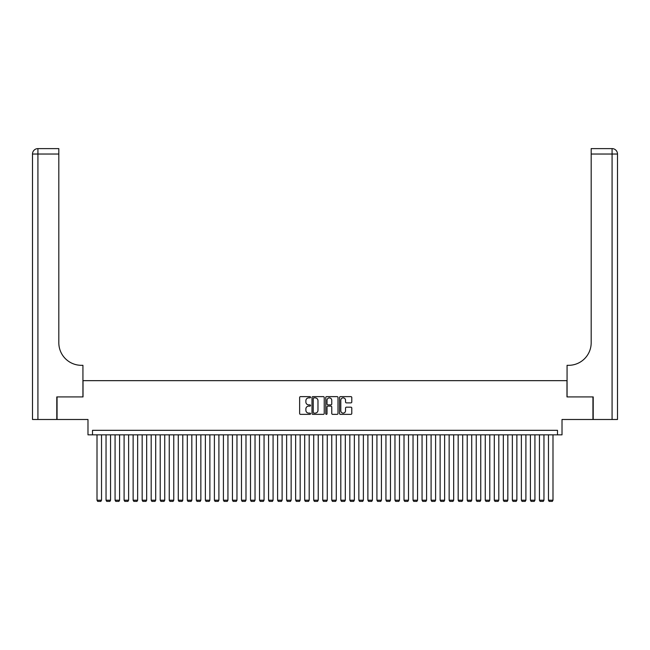 <?xml version="1.0" encoding="UTF-8"?>
<svg xmlns="http://www.w3.org/2000/svg" width="650" height="650" viewBox="0 0 650 650"><rect width="100%" height="100%" fill="white"/><g stroke="black" fill="none" stroke-linecap="round" stroke-linejoin="round"><path stroke-width="0.97" d="M310.554 397.256A0.618 0.618 0 0 0 309.936 396.63L300.519 396.63A0.886 0.886 0 0 0 299.634 397.516L299.634 413.473A0.886 0.886 0 0 0 300.519 414.359L309.936 414.359A0.618 0.618 0 0 0 310.554 413.741A0.618 0.618 0 0 0 309.936 413.116L308.717 413.116A2.836 2.836 0 0 1 305.882 410.28L305.882 408.947A2.836 2.836 0 0 1 308.717 406.112L309.936 406.112A0.618 0.618 0 0 0 310.554 405.494A0.618 0.618 0 0 0 309.936 404.877L308.717 404.877A2.836 2.836 0 0 1 305.882 402.041L305.882 400.709A2.836 2.836 0 0 1 308.717 397.873L309.936 397.873A0.618 0.618 0 0 0 310.554 397.256M350.902 402.878A0.886 0.886 0 0 0 351.788 401.993L351.788 397.516A0.886 0.886 0 0 0 350.902 396.63L340.446 396.63A0.886 0.886 0 0 0 339.56 397.516L339.56 413.473A0.886 0.886 0 0 0 340.446 414.359L350.902 414.359A0.886 0.886 0 0 0 351.788 413.473L351.788 408.062A0.886 0.886 0 0 0 350.902 407.176L346.426 407.176A0.886 0.886 0 0 0 345.54 408.062L345.54 410.743A2.373 2.373 0 0 1 343.168 413.116A2.373 2.373 0 0 1 340.795 410.743L340.795 400.246A2.373 2.373 0 0 1 343.168 397.873A2.373 2.373 0 0 1 345.54 400.246L345.54 401.993A0.886 0.886 0 0 0 346.426 402.878L350.902 402.878M557.505 434.842L562.014 434.842L562.014 419.494L592.938 419.494L592.938 396.914L566.979 396.914L566.979 380.664L83.021 380.664L83.021 396.914L57.062 396.914L57.062 419.494L87.986 419.494L87.986 434.842L557.505 434.842L557.505 430.324L92.495 430.324L92.495 434.842M324.228 397.516A0.886 0.886 0 0 0 323.334 396.63L312.877 396.63A0.886 0.886 0 0 0 311.992 397.516L311.992 413.473A0.886 0.886 0 0 0 312.877 414.359L323.334 414.359A0.886 0.886 0 0 0 324.228 413.473L324.228 397.516M326.666 396.63L337.123 396.63A0.886 0.886 0 0 1 338.008 397.516L338.008 413.473A0.886 0.886 0 0 1 337.123 414.359L332.646 414.359A0.886 0.886 0 0 1 331.76 413.473L331.76 407.006A0.886 0.886 0 0 0 330.874 406.112L327.901 406.112A0.886 0.886 0 0 0 327.015 407.006L327.015 413.741A0.618 0.618 0 0 1 326.398 414.359A0.618 0.618 0 0 1 325.772 413.741L325.772 397.516A0.886 0.886 0 0 1 326.666 396.63M313.852 397.873A0.618 0.618 0 0 0 313.235 398.491L313.235 412.498A0.618 0.618 0 0 0 313.852 413.116L315.136 413.116A2.836 2.836 0 0 0 317.98 410.28L317.98 400.709A2.836 2.836 0 0 0 315.136 397.873L313.852 397.873M331.76 400.286A2.373 2.373 0 0 0 329.387 397.914A2.373 2.373 0 0 0 327.015 400.286L327.015 403.991A0.886 0.886 0 0 0 327.901 404.877L330.874 404.877A0.886 0.886 0 0 0 331.76 403.991L331.76 400.286M101.53 434.842L101.53 500.207L97.013 500.207L97.013 434.842M101.53 500.207L100.847 501.386L97.687 501.386L97.013 500.207M56.786 396.914L82.932 396.914L82.932 365.316L81.396 365.316A22.571 22.571 0 0 1 58.817 342.745L58.817 154.034L37.919 154.034L37.919 419.494L56.786 419.494L56.786 396.914M37.919 419.494L32.5 419.494L32.5 154.034A5.419 5.419 0 0 1 37.919 148.614L58.817 148.614L58.817 154.034M32.5 365.316L32.5 154.034L37.919 154.034L37.919 148.614M81.396 365.316A22.571 22.571 0 0 1 58.817 342.745M593.214 396.914L567.068 396.914L567.068 365.316L568.604 365.316A22.571 22.571 0 0 0 591.183 342.745L591.183 148.614L612.081 148.614A5.419 5.419 0 0 1 617.5 154.034L617.5 419.494L593.214 419.494L593.214 396.914M568.604 365.316A22.571 22.571 0 0 0 591.183 342.745M617.5 154.034A5.419 5.419 0 0 0 612.081 148.614A5.419 5.419 0 0 1 617.5 154.034L591.183 154.034M110.557 434.842L110.557 500.207L106.039 500.207L106.039 434.842M110.557 500.207L109.883 501.386L106.722 501.386L106.039 500.207M119.584 434.842L119.584 500.207L115.074 500.207L115.074 434.842M119.584 500.207L118.909 501.386L115.749 501.386L115.074 500.207M128.619 434.842L128.619 500.207L124.101 500.207L124.101 434.842M128.619 500.207L127.936 501.386L124.776 501.386L124.101 500.207M137.646 434.842L137.646 500.207L133.128 500.207L133.128 434.842M137.646 500.207L136.971 501.386L133.811 501.386L133.128 500.207M146.673 434.842L146.673 500.207L142.163 500.207L142.163 434.842M146.673 500.207L145.998 501.386L142.838 501.386L142.163 500.207M155.699 434.842L155.699 500.207L151.19 500.207L151.19 434.842M155.699 500.207L155.025 501.386L151.864 501.386L151.19 500.207M164.734 434.842L164.734 500.207L160.217 500.207L160.217 434.842M164.734 500.207L164.052 501.386L160.891 501.386L160.217 500.207M173.761 434.842L173.761 500.207L169.244 500.207L169.244 434.842M173.761 500.207L173.087 501.386L169.926 501.386L169.244 500.207M182.788 434.842L182.788 500.207L178.279 500.207L178.279 434.842M182.788 500.207L182.114 501.386L178.953 501.386L178.279 500.207M191.823 434.842L191.823 500.207L187.306 500.207L187.306 434.842M191.823 500.207L191.141 501.386L187.98 501.386L187.306 500.207M200.85 434.842L200.85 500.207L196.332 500.207L196.332 434.842M200.85 500.207L200.176 501.386L197.015 501.386L196.332 500.207M209.877 434.842L209.877 500.207L205.368 500.207L205.368 434.842M209.877 500.207L209.203 501.386L206.042 501.386L205.368 500.207M218.904 434.842L218.904 500.207L214.394 500.207L214.394 434.842M218.904 500.207L218.229 501.386L215.069 501.386L214.394 500.207M227.939 434.842L227.939 500.207L223.421 500.207L223.421 434.842M227.939 500.207L227.256 501.386L224.096 501.386L223.421 500.207M236.966 434.842L236.966 500.207L232.448 500.207L232.448 434.842M236.966 500.207L236.291 501.386L233.131 501.386L232.448 500.207M245.993 434.842L245.993 500.207L241.483 500.207L241.483 434.842M245.993 500.207L245.318 501.386L242.158 501.386L241.483 500.207M255.028 434.842L255.028 500.207L250.51 500.207L250.51 434.842M255.028 500.207L254.345 501.386L251.184 501.386L250.51 500.207M264.054 434.842L264.054 500.207L259.537 500.207L259.537 434.842M264.054 500.207L263.372 501.386L260.219 501.386L259.537 500.207M273.081 434.842L273.081 500.207L268.564 500.207L268.564 434.842M273.081 500.207L272.407 501.386L269.246 501.386L268.564 500.207M282.108 434.842L282.108 500.207L277.599 500.207L277.599 434.842M282.108 500.207L281.434 501.386L278.273 501.386L277.599 500.207M291.143 434.842L291.143 500.207L286.626 500.207L286.626 434.842M291.143 500.207L290.461 501.386L287.3 501.386L286.626 500.207M300.17 434.842L300.17 500.207L295.652 500.207L295.652 434.842M300.17 500.207L299.496 501.386L296.335 501.386L295.652 500.207M309.197 434.842L309.197 500.207L304.688 500.207L304.688 434.842M309.197 500.207L308.523 501.386L305.362 501.386L304.688 500.207M318.232 434.842L318.232 500.207L313.714 500.207L313.714 434.842M318.232 500.207L317.549 501.386L314.389 501.386L313.714 500.207M327.259 434.842L327.259 500.207L322.741 500.207L322.741 434.842M327.259 500.207L326.576 501.386L323.424 501.386L322.741 500.207M336.286 434.842L336.286 500.207L331.768 500.207L331.768 434.842M336.286 500.207L335.611 501.386L332.451 501.386L331.768 500.207M345.312 434.842L345.312 500.207L340.803 500.207L340.803 434.842M345.312 500.207L344.638 501.386L341.477 501.386L340.803 500.207M354.348 434.842L354.348 500.207L349.83 500.207L349.83 434.842M354.348 500.207L353.665 501.386L350.504 501.386L349.83 500.207M363.374 434.842L363.374 500.207L358.857 500.207L358.857 434.842M363.374 500.207L362.7 501.386L359.539 501.386L358.857 500.207M372.401 434.842L372.401 500.207L367.892 500.207L367.892 434.842M372.401 500.207L371.727 501.386L368.566 501.386L367.892 500.207M381.436 434.842L381.436 500.207L376.919 500.207L376.919 434.842M381.436 500.207L380.754 501.386L377.593 501.386L376.919 500.207M390.463 434.842L390.463 500.207L385.946 500.207L385.946 434.842M390.463 500.207L389.781 501.386L386.628 501.386L385.946 500.207M399.49 434.842L399.49 500.207L394.973 500.207L394.973 434.842M399.49 500.207L398.816 501.386L395.655 501.386L394.973 500.207M408.517 434.842L408.517 500.207L404.007 500.207L404.007 434.842M408.517 500.207L407.842 501.386L404.682 501.386L404.007 500.207M417.552 434.842L417.552 500.207L413.034 500.207L413.034 434.842M417.552 500.207L416.869 501.386L413.709 501.386L413.034 500.207M426.579 434.842L426.579 500.207L422.061 500.207L422.061 434.842M426.579 500.207L425.904 501.386L422.744 501.386L422.061 500.207M435.606 434.842L435.606 500.207L431.096 500.207L431.096 434.842M435.606 500.207L434.931 501.386L431.771 501.386L431.096 500.207M444.632 434.842L444.632 500.207L440.123 500.207L440.123 434.842M444.632 500.207L443.958 501.386L440.798 501.386L440.123 500.207M453.668 434.842L453.668 500.207L449.15 500.207L449.15 434.842M453.668 500.207L452.985 501.386L449.824 501.386L449.15 500.207M462.694 434.842L462.694 500.207L458.177 500.207L458.177 434.842M462.694 500.207L462.02 501.386L458.859 501.386L458.177 500.207M471.721 434.842L471.721 500.207L467.212 500.207L467.212 434.842M471.721 500.207L471.047 501.386L467.886 501.386L467.212 500.207M480.756 434.842L480.756 500.207L476.239 500.207L476.239 434.842M480.756 500.207L480.074 501.386L476.913 501.386L476.239 500.207M489.783 434.842L489.783 500.207L485.266 500.207L485.266 434.842M489.783 500.207L489.109 501.386L485.948 501.386L485.266 500.207M498.81 434.842L498.81 500.207L494.301 500.207L494.301 434.842M498.81 500.207L498.136 501.386L494.975 501.386L494.301 500.207M507.837 434.842L507.837 500.207L503.327 500.207L503.327 434.842M507.837 500.207L507.163 501.386L504.002 501.386L503.327 500.207M516.872 434.842L516.872 500.207L512.354 500.207L512.354 434.842M516.872 500.207L516.189 501.386L513.029 501.386L512.354 500.207M525.899 434.842L525.899 500.207L521.381 500.207L521.381 434.842M525.899 500.207L525.224 501.386L522.064 501.386L521.381 500.207M534.926 434.842L534.926 500.207L530.416 500.207L530.416 434.842M534.926 500.207L534.251 501.386L531.091 501.386L530.416 500.207M543.961 434.842L543.961 500.207L539.443 500.207L539.443 434.842M543.961 500.207L543.278 501.386L540.117 501.386L539.443 500.207M552.988 434.842L552.988 500.207L548.47 500.207L548.47 434.842M552.988 500.207L552.313 501.386L549.153 501.386L548.47 500.207M612.081 419.494L612.081 148.614"/></g></svg>
